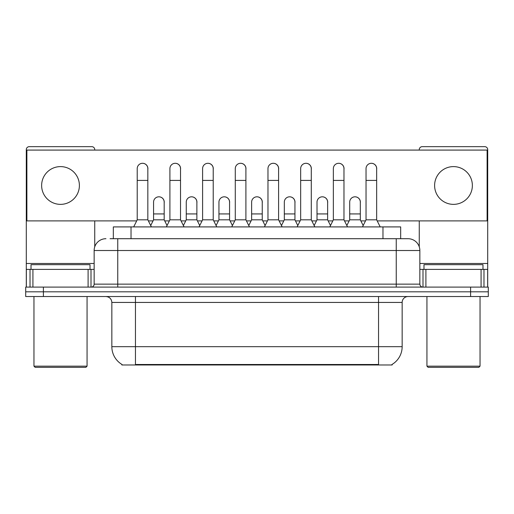 <?xml version="1.0" encoding="UTF-8"?>
<svg xmlns="http://www.w3.org/2000/svg" width="514" height="514" viewBox="0 0 514 514"><rect width="100%" height="100%" fill="white"/><g stroke="black" fill="none" stroke-linecap="round" stroke-linejoin="round"><path stroke-width="0.77" d="M113.331 238.708L113.331 226.905L400.669 226.905L400.669 238.708M392.124 364.4L392.124 364.979L121.876 364.979L121.876 364.4M122.056 364.503A20.65 20.65 0 0 1 111.846 346.687L135.452 346.687L135.452 364.503L378.548 364.503L378.548 346.687L402.154 346.687L402.154 302.431A5.898 5.898 0 0 1 408.052 296.533M111.846 346.687L111.846 302.431C111.499 298.852 109.533 296.886 105.948 296.533M391.944 364.503A20.65 20.65 0 0 0 402.154 346.687M43.401 287.095L488.3 287.095L488.3 291.811L25.7 291.811L25.7 296.533L43.401 296.533L43.401 291.811L25.7 291.811L25.7 287.095L43.401 287.095L43.401 291.811L488.3 291.811L488.3 296.533L43.401 296.533M110.349 238.708L408.052 238.708A11.803 11.803 0 0 1 419.854 250.511L419.854 284.139C420.015 285.919 420.998 286.902 422.804 287.095M110.08 238.708L117.751 238.708L117.751 250.511L94.146 250.511L94.146 284.139A2.949 2.949 0 0 1 91.196 287.095M105.948 238.708A11.803 11.803 0 0 0 94.146 250.511M407.872 238.708L403.92 238.708M133.679 226.905L137.219 219.825L147.839 219.825L151.379 226.905M147.839 219.825L147.839 168.611A5.313 5.313 0 0 0 142.532 163.298A5.313 5.313 0 0 1 142.866 163.311M137.219 219.825L137.219 180.414L147.839 180.414M137.219 180.414L137.219 168.611A5.313 5.313 0 0 1 142.532 163.298M150.705 225.55L153.564 219.825L164.184 219.825L167.044 225.55M164.184 219.825L164.184 202.124A5.313 5.313 0 0 0 159.205 196.823A5.313 5.313 0 0 1 164.184 202.124M153.564 219.825L153.564 213.927L164.184 213.927M153.564 213.927L153.564 202.124A5.313 5.313 0 0 1 159.205 196.823M166.369 226.905L169.909 219.825L180.53 219.825L184.07 226.905M180.53 219.825L180.53 168.611A5.313 5.313 0 0 0 175.216 163.298A5.313 5.313 0 0 1 175.55 163.311M169.909 219.825L169.909 180.414L180.53 180.414M169.909 180.414L169.909 168.611A5.313 5.313 0 0 1 175.216 163.298M199.059 226.905L202.6 219.825L213.22 219.825L216.76 226.905M213.22 219.825L213.22 168.611A5.313 5.313 0 0 0 207.907 163.298A5.313 5.313 0 0 1 208.241 163.311M202.6 219.825L202.6 180.414L213.22 180.414M202.6 180.414L202.6 168.611A5.313 5.313 0 0 1 207.907 163.298M231.743 226.905L235.283 219.825L245.904 219.825L249.444 226.905M245.904 219.825L245.904 168.611A5.313 5.313 0 0 0 240.597 163.298A5.313 5.313 0 0 1 240.931 163.311M235.283 219.825L235.283 180.414L245.904 180.414M235.283 180.414L235.283 168.611A5.313 5.313 0 0 1 240.597 163.298M264.434 226.905L267.974 219.825L278.594 219.825L282.135 226.905M278.594 219.825L278.594 168.611A5.313 5.313 0 0 0 273.287 163.298A5.313 5.313 0 0 1 273.621 163.311M267.974 219.825L267.974 180.414L278.594 180.414M267.974 180.414L267.974 168.611A5.313 5.313 0 0 1 273.287 163.298M183.389 225.55L186.254 219.825L196.875 219.825L199.734 225.55M196.875 219.825L196.875 202.124A5.313 5.313 0 0 0 191.895 196.823A5.313 5.313 0 0 1 196.875 202.124M186.254 219.825L186.254 213.927L196.875 213.927M186.254 213.927L186.254 202.124A5.313 5.313 0 0 1 191.895 196.823M216.079 225.55L218.945 219.825L229.565 219.825L232.424 225.55M229.565 219.825L229.565 202.124A5.313 5.313 0 0 0 224.586 196.823A5.313 5.313 0 0 1 229.565 202.124M218.945 219.825L218.945 213.927L229.565 213.927M218.945 213.927L218.945 202.124A5.313 5.313 0 0 1 224.586 196.823M248.77 225.55L251.629 219.825L262.249 219.825L265.115 225.55M262.249 219.825L262.249 202.124A5.313 5.313 0 0 0 257.276 196.823A5.313 5.313 0 0 1 262.249 202.124M251.629 219.825L251.629 213.927L262.249 213.927M251.629 213.927L251.629 202.124A5.313 5.313 0 0 1 257.276 196.823M88.1 287.095L88.1 269.394L32.928 269.394L32.928 287.095M94.737 150.082L94.737 149.613A2.949 2.949 0 0 0 91.788 146.663L29.24 146.663A2.949 2.949 0 0 0 26.291 149.613L26.291 269.394L32.928 269.394M94.737 220.892L94.737 246.823M88.1 269.394L94.146 269.394M26.291 287.095L26.291 269.394M481.072 287.095L481.072 269.394L425.9 269.394L425.9 287.095M487.709 287.095L487.709 269.394L487.709 287.095M481.072 269.394L487.709 269.394L487.709 149.613A2.949 2.949 0 0 0 484.76 146.663L422.212 146.663A2.949 2.949 0 0 0 419.263 149.613L419.263 150.082M419.263 220.892L419.263 246.823M419.854 269.394L425.9 269.394M90.014 269.394L90.014 264.671L31.013 264.671L31.013 269.394M33.963 296.533L33.963 366.161L87.065 366.161L87.065 296.533M87.065 366.161L85.883 367.337L35.138 367.337L33.963 366.161M482.987 269.394L482.987 264.671L423.986 264.671L423.986 269.394M426.935 296.533L426.935 366.161L480.037 366.161L480.037 296.533M480.037 366.161L478.862 367.337L428.117 367.337L426.935 366.161M360.32 202.914A5.313 5.313 0 0 0 355.039 196.817M327.63 202.914A5.313 5.313 0 0 0 322.349 196.817M294.94 202.914A5.313 5.313 0 0 0 289.658 196.817M371.41 163.298A5.313 5.313 0 0 0 371.384 163.298A5.313 5.313 0 0 1 376.659 169.402M343.975 169.402A5.313 5.313 0 0 0 338.694 163.298M262.249 202.914A5.313 5.313 0 0 0 256.968 196.817M224.31 196.817A5.313 5.313 0 0 0 224.284 196.817A5.313 5.313 0 0 1 229.565 202.914M196.875 202.914A5.313 5.313 0 0 0 191.593 196.817M278.594 169.402A5.313 5.313 0 0 0 273.313 163.298M245.904 169.402A5.313 5.313 0 0 0 240.629 163.298M213.22 169.402A5.313 5.313 0 0 0 207.939 163.298M180.53 169.402A5.313 5.313 0 0 0 175.248 163.298M311.285 169.402A5.313 5.313 0 0 0 306.003 163.298M164.184 202.914A5.313 5.313 0 0 0 158.903 196.817M147.839 169.402A5.313 5.313 0 0 0 142.558 163.298M453.489 166.607A18.883 18.883 0 0 0 434.606 185.483A18.883 18.883 0 0 0 453.489 204.366A18.883 18.883 0 0 0 472.366 185.483A18.883 18.883 0 0 0 453.489 166.607M60.511 166.607A18.883 18.883 0 0 0 41.634 185.483A18.883 18.883 0 0 0 60.511 204.366A18.883 18.883 0 0 0 79.394 185.483A18.883 18.883 0 0 0 60.511 166.607M377.192 220.892L487.118 220.892L487.118 150.082L26.882 150.082L26.882 220.892L136.685 220.892M148.373 220.892L153.031 220.892M164.718 220.892L169.376 220.892M181.063 220.892L185.721 220.892M197.402 220.892L202.066 220.892M213.747 220.892L218.411 220.892M230.092 220.892L234.757 220.892M246.437 220.892L251.102 220.892M262.782 220.892L267.447 220.892M279.128 220.892L283.786 220.892M295.473 220.892L300.131 220.892M311.818 220.892L316.476 220.892M328.163 220.892L332.821 220.892M344.502 220.892L349.167 220.892M360.847 220.892L365.512 220.892M297.124 226.905L300.664 219.825L311.285 219.825L314.825 226.905M311.285 219.825L311.285 168.611A5.313 5.313 0 0 0 305.971 163.298A5.313 5.313 0 0 1 306.305 163.311M300.664 219.825L300.664 180.414L311.285 180.414M300.664 180.414L300.664 168.611A5.313 5.313 0 0 1 305.971 163.298M329.815 226.905L333.355 219.825L343.975 219.825L347.515 226.905M343.975 219.825L343.975 168.611A5.313 5.313 0 0 0 338.662 163.298A5.313 5.313 0 0 1 338.996 163.311M333.355 219.825L333.355 180.414L343.975 180.414M333.355 180.414L333.355 168.611A5.313 5.313 0 0 1 338.662 163.298M362.498 226.905L366.039 219.825L376.659 219.825L380.206 226.905M376.659 219.825L376.659 168.611A5.313 5.313 0 0 0 371.352 163.298A5.313 5.313 0 0 1 371.686 163.311M366.039 219.825L366.039 180.414L376.659 180.414M366.039 180.414L366.039 168.611A5.313 5.313 0 0 1 371.352 163.298M281.46 225.55L284.319 219.825L294.94 219.825L297.805 225.55M294.94 219.825L294.94 202.124A5.313 5.313 0 0 0 289.96 196.823A5.313 5.313 0 0 1 294.94 202.124M284.319 219.825L284.319 213.927L294.94 213.927M284.319 213.927L284.319 202.124A5.313 5.313 0 0 1 289.96 196.823M314.144 225.55L317.009 219.825L327.63 219.825L330.489 225.55M327.63 219.825L327.63 202.124A5.313 5.313 0 0 0 322.651 196.823A5.313 5.313 0 0 1 327.63 202.124M317.009 219.825L317.009 213.927L327.63 213.927M317.009 213.927L317.009 202.124A5.313 5.313 0 0 1 322.651 196.823M346.834 225.55L349.7 219.825L360.32 219.825L363.18 225.55M360.32 219.825L360.32 202.124A5.313 5.313 0 0 0 355.341 196.823A5.313 5.313 0 0 1 360.32 202.124M349.7 219.825L349.7 213.927L360.32 213.927M349.7 213.927L349.7 202.124A5.313 5.313 0 0 1 355.341 196.823M376.19 364.979L376.19 364.4M137.81 364.979L137.81 364.4M131.031 238.708L131.031 226.905M382.969 238.708L382.969 226.905M378.548 296.533L378.548 302.431L111.846 302.431M402.154 302.431L378.548 302.431L378.548 346.687L135.452 346.687L135.452 296.533M470.599 296.533L470.599 287.095M117.751 287.095L117.751 284.139L419.854 284.139M94.146 284.139L117.751 284.139L117.751 250.511L396.249 250.511L396.249 287.095M419.854 250.511L396.249 250.511L396.249 238.708M94.146 263.489L26.291 263.489M91.004 269.394L91.004 287.095M26.336 269.394L26.336 287.095M30.024 287.095L30.024 269.394M487.709 263.489L419.854 263.489M487.664 287.095L487.664 269.394M483.976 269.394L483.976 287.095M422.996 287.095L422.996 269.394"/></g></svg>
